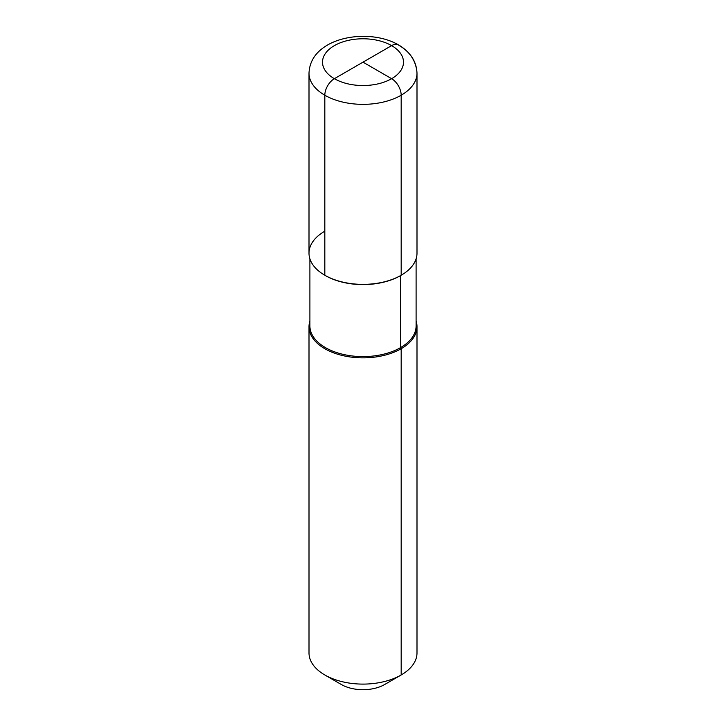 <?xml version="1.0" encoding="UTF-8"?>
<svg xmlns="http://www.w3.org/2000/svg" width="726" height="726" viewBox="0 0 726 726"><rect width="100%" height="100%" fill="white"/><g stroke="black" fill="none" stroke-linecap="round" stroke-linejoin="round"><path stroke-width="1.09" d="M384.635 684.527L401.179 674.971A53.996 31.173 0 0 0 416.996 652.928L416.996 326.682A53.996 31.173 0 0 0 416.098 321.019A53.996 31.173 0 0 1 416.996 326.682A53.996 31.173 0 0 1 401.179 348.725A53.996 31.173 180 0 1 342.336 355.486A53.996 31.173 180 0 1 309.004 326.682A53.996 31.173 180 0 1 309.902 321.019A53.996 31.173 180 0 0 309.004 326.682A53.996 31.173 180 0 0 342.336 355.486A53.996 31.173 180 0 0 401.179 348.725A53.996 31.173 0 0 0 416.996 326.682L416.996 652.928A53.996 31.173 0 0 1 401.179 674.971A53.996 31.173 180 0 1 324.821 674.971A53.996 31.173 180 0 1 309.004 652.928L309.004 326.682L309.004 652.928A53.996 31.173 180 0 0 324.821 674.971A53.996 31.173 180 0 0 401.179 674.971L384.635 684.527A30.601 17.669 180 0 1 341.365 684.527L324.821 674.971L341.365 684.527A30.601 17.669 180 0 0 384.635 684.527L401.179 674.971L384.635 684.527L401.179 674.971L401.179 348.725A0.898 0.517 60 0 1 400.543 347.627L400.543 275.617A53.098 30.655 180 0 1 325.139 275.426A53.098 30.655 180 0 0 400.543 275.617M309.004 73.181A53.996 31.173 180 0 0 342.336 101.985A53.996 31.173 180 0 0 401.179 95.224L401.179 275.245A53.996 31.173 180 0 1 324.821 275.245A53.996 31.173 180 0 1 324.821 231.158A53.996 31.173 180 0 0 324.821 275.245A53.996 31.173 180 0 0 401.179 275.245A53.996 31.173 0 0 0 416.996 253.202A53.996 31.173 180 0 1 383.664 282.006A53.996 31.173 180 0 1 324.821 275.245L324.821 95.224A13.495 7.795 -60 0 1 334.368 78.689L391.632 45.629A13.495 7.795 -60 0 1 398.383 44.958C410.317 51.954 416.524 61.365 416.996 73.181A53.996 31.173 180 0 1 401.179 95.224A13.495 7.795 -120 0 0 391.632 78.689L363 62.155L391.632 78.689A13.495 7.795 60 0 1 401.179 95.224L401.179 275.245A53.996 31.173 180 0 1 342.336 282.006A53.996 31.173 180 0 1 309.004 253.202L309.004 73.181C309.512 61.311 315.719 51.909 327.617 44.958C357.764 27.724 414.746 35.982 416.996 73.181A53.996 31.173 180 0 1 383.664 101.985A53.996 31.173 180 0 1 324.821 95.224M363 62.155L391.632 45.629A13.495 7.795 -60 0 1 398.402 44.967M400.543 347.627A53.098 30.655 180 0 1 342.681 354.27A53.098 30.655 180 0 1 309.902 325.947L309.902 258.873L309.902 325.947A53.098 30.655 180 0 0 342.681 354.27A53.098 30.655 180 0 0 400.543 347.627A53.098 30.655 0 0 0 416.098 325.947L416.098 258.873L416.098 325.947A53.098 30.655 0 0 1 400.543 347.627M334.368 45.629A40.493 23.377 180 0 1 391.632 45.629A40.493 23.377 180 0 1 391.632 78.689A40.493 23.377 180 0 1 334.368 78.689A40.493 23.377 180 0 1 334.368 45.629M334.368 78.689A40.493 23.377 0 0 0 391.632 78.689A40.493 23.377 0 0 0 391.632 45.629M416.996 253.202L416.996 73.181L416.996 253.202"/></g></svg>
